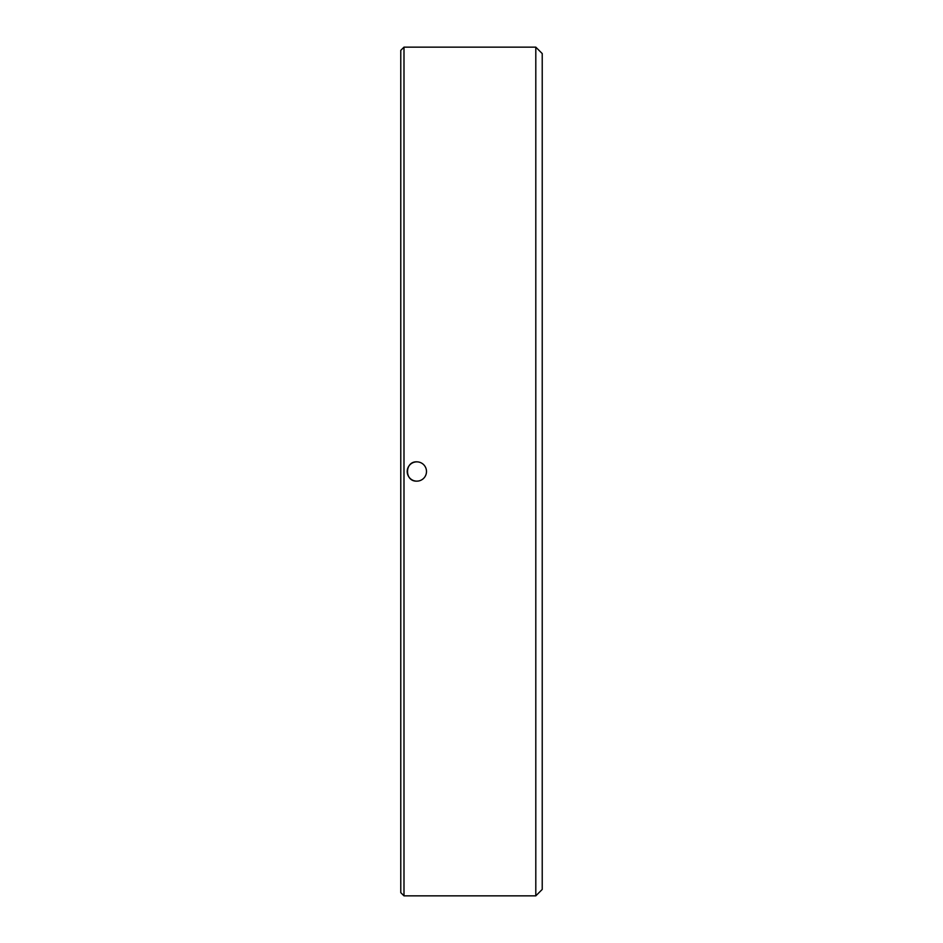 <?xml version="1.0" encoding="UTF-8"?>
<svg xmlns="http://www.w3.org/2000/svg" width="943" height="943" viewBox="0 0 943 943"><rect width="100%" height="100%" fill="white"/><g stroke="black" fill="none" stroke-linecap="round" stroke-linejoin="round"><path stroke-width="1.41" d="M535.801 47.15L542.225 53.574L542.225 889.426L535.801 895.85L403.993 895.85L403.993 47.15L535.801 47.15L535.801 895.85M418.433 481.013L416.853 481.142A9.642 9.642 0 0 1 408.496 466.679A9.642 9.642 0 0 1 425.199 466.679A9.642 9.642 0 0 1 416.853 481.142C404.217 481.732 404.523 460.868 417.16 461.858M403.993 895.85L400.775 892.632L400.775 50.368L403.993 47.15"/></g></svg>
